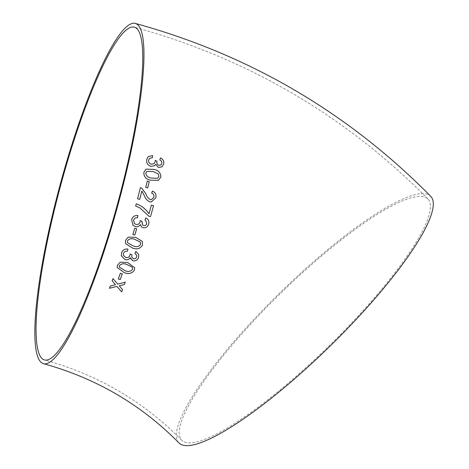 <?xml version="1.0" encoding="UTF-8"?>
<svg xmlns="http://www.w3.org/2000/svg" width="469" height="469" viewBox="0 0 469 469"><rect width="100%" height="100%" fill="white"/><g stroke="black" fill="none" stroke-linecap="round" stroke-linejoin="round"><path stroke-width="0.35" stroke-dasharray="2.35 1.76" d="M178.841 442.818A176.215 36.57 135.6 0 1 279.266 293.471A176.215 36.57 135.6 0 1 430.823 196.423M428.367 199.472A172.34 35.767 135.6 0 1 329.039 345.97A172.34 35.767 135.6 0 1 181.609 440.11A172.34 35.767 135.6 0 1 279.829 294.045A172.34 35.767 135.6 0 1 428.056 199.126A172.34 35.767 135.6 0 1 428.367 199.472M155.62 164.332L158.44 167.521L162.01 166.812M161.793 163.458L161.782 163.47C162.028 161.834 161.365 160.668 159.8 159.97L160.474 157.895M161.782 163.47L160.937 164.947M155.163 160.492L155.092 161.916L154.078 163.681M149.511 158.393L152.331 157.701M148.175 156.71L146.75 159.401C146.222 162.796 147.577 165.106 150.795 166.354L150.807 166.343M150.795 166.354L154.494 165.78M145.607 169.567L143.831 172.475C143.836 176.895 146.246 179.475 151.036 180.219L158.522 180.295M157.572 178.308L158.874 176.543L158.241 173.987L153.058 171.537L146.885 171.378M147.301 181.069L145.759 187.401M145.753 187.407L147.7 187.922M152.425 191.076L151.663 193.199C153.562 193.879 154.295 195.227 153.844 197.256L153.855 197.256M153.844 197.256L151.37 199.706M140.43 187.594L137.581 198.768M137.569 198.768L139.727 199.348M141.873 190.989L144.135 195.221C145.138 198.328 147.026 200.533 149.781 201.834L151.247 202.004M136.233 203.816L135.647 206.008L140.008 208.002L148.82 216.145M151.364 205.082L149.001 213.846M145.806 217.915L144.98 220.043M145.642 220.418L146.756 223.602M146.75 223.596C146.228 225.138 145.185 225.782 143.608 225.525L142.553 224.985M141.943 221.649L142.054 221.339L140.184 220.594M140.178 220.588L140.014 222.066M140.008 222.06C139.311 223.989 137.968 224.762 135.969 224.393L134.415 223.555M137.886 215.541L137.898 215.547C134.773 215.212 132.692 216.549 131.66 219.545L132.885 225.143M140.383 224.499L141.462 226.814M136.655 228.79L134.714 228.262L132.856 234.518M142.283 241.342L135.617 237.355M135.611 237.349L128.23 237.097L125.481 240.38M125.475 240.374L125.493 243.587M127.504 242.708L133.008 245.856C136.168 247.286 138.689 246.817 140.577 244.449L140.448 242.526M138.707 254.515L135.822 251.443M135.817 251.431L134.937 253.483M136.719 255.3L136.649 256.93C136.092 258.39 135.019 258.994 133.436 258.724L133.442 258.736M133.436 258.724L131.725 257.071M131.842 254.984L131.965 254.69L130.095 253.958M130.089 253.946L129.89 255.371M129.884 255.353C129.145 257.194 127.767 257.921 125.768 257.534L123.341 255.259M127.908 249.045C124.766 248.699 122.644 249.965 121.535 252.832L121.535 252.844M121.535 252.832L121.348 255.845M130.212 257.698L130.318 258.231M134.703 267.699L127.632 262.517L120.228 262.194M120.222 262.177L117.414 265.278M117.414 265.261L117.15 267.441M119.249 266.931L124.906 270.607C128.06 272.026 130.599 271.615 132.522 269.388L132.645 268.245M122.262 273.808L120.322 273.275L118.317 278.991M115.48 284.701L110.309 286.02L109.476 288.283M122.532 289.643L119.243 285.814M125.241 282.162L117.778 284.132L113.011 278.574L112.179 280.884M181.609 440.11C143.438 401.364 97.699 374.631 44.403 359.916M428.056 199.126C345.7 115.72 247.814 58.408 134.398 27.19"/><path stroke-width="0.7" d="M135.412 23.45C249.502 54.855 347.975 112.513 430.823 196.423A176.215 36.57 135.6 0 1 328.763 347.365A176.215 36.57 135.6 0 1 178.841 442.818C141.163 404.577 96.016 378.19 43.394 363.657A176.215 30.549 105.1 0 1 59.909 185.577A176.215 30.549 105.1 0 1 135.412 23.45A176.215 30.549 105.1 0 1 113.334 221.298A176.215 30.549 105.1 0 1 43.394 363.657M110.309 286.043L109.476 288.283L116.945 286.412L121.706 291.894L122.538 289.649L119.243 285.832L124.414 284.495L125.241 282.186L117.778 284.132L113.011 278.598L112.179 280.902L115.48 284.724L110.309 286.043M120.322 273.292L118.317 278.991L120.263 279.524L122.268 273.826L120.322 273.292M134.456 269.962L134.703 267.717L127.632 262.529L120.228 262.194L117.414 265.278L117.15 267.441L124.215 272.624C128.735 274.406 132.147 273.521 134.456 269.962L134.703 267.711M132.838 260.817C135.693 261.215 137.622 260.072 138.613 257.393L138.707 254.515L135.822 251.443L134.937 253.483L136.719 255.3L136.649 256.93C136.092 258.401 135.025 259.005 133.442 258.736L131.725 257.071L131.965 254.702L130.095 253.958L129.89 255.371C129.145 257.205 127.773 257.932 125.768 257.545L123.341 255.259L123.453 253.448C124.144 251.724 125.481 250.985 127.457 251.214L127.908 249.062C124.772 248.717 122.649 249.977 121.535 252.844L121.348 255.845L125.076 259.603C127.251 260.16 128.969 259.533 130.218 257.716L132.833 260.805C135.693 261.198 137.616 260.061 138.607 257.381L138.707 254.503M142.512 245.011L142.289 241.353L135.617 237.355L128.236 237.109L125.481 240.38L125.493 243.587L132.34 247.978C136.866 249.772 140.254 248.781 142.512 245.011L142.289 241.347M134.72 228.268L132.862 234.529L134.802 235.051L136.661 228.796L134.72 228.268M141.468 226.814L143.057 227.723C145.906 228.086 147.788 226.867 148.714 224.059C149.347 221.251 148.374 219.205 145.806 217.915L144.98 220.043L145.648 220.424L146.756 223.602C146.24 225.143 145.191 225.788 143.614 225.53L142.553 224.985L142.06 221.345L140.184 220.594L140.014 222.066C139.316 223.994 137.974 224.768 135.975 224.399L134.415 223.555L133.583 220.149C134.228 218.349 135.535 217.557 137.505 217.78L137.898 215.547C134.779 215.218 132.704 216.549 131.666 219.551L132.885 225.143L135.33 226.562C137.505 227.113 139.193 226.427 140.395 224.51L141.468 226.82L143.057 227.723C145.9 228.081 147.782 226.861 148.702 224.053L148.714 224.059C149.341 221.245 148.368 219.199 145.8 217.915M140.014 208.002L148.82 216.15L150.561 216.619L153.515 205.662L151.364 205.082L149.013 213.846C145.853 209.074 141.597 205.733 136.245 203.816L135.652 206.014L140.014 208.002M151.253 202.004L155.778 197.83C156.54 194.594 155.427 192.343 152.425 191.071L151.663 193.199C153.574 193.873 154.301 195.227 153.855 197.256L151.37 199.706L150.338 199.636C148.11 198.24 146.551 196.183 145.666 193.457L141.867 188.227L140.43 187.588L137.581 198.768L139.733 199.348L141.878 190.983L144.135 195.221C145.144 198.328 147.032 200.533 149.793 201.834L151.258 202.004L155.778 197.83C156.535 194.6 155.415 192.343 152.413 191.071M147.301 181.063L145.759 187.401L147.7 187.922L149.242 181.585L147.301 181.063L149.242 181.585L147.688 187.928M160.808 177.089C160.761 172.692 158.34 170.118 153.551 169.373L146.316 169.139L145.619 169.561L143.831 172.475C143.848 176.889 146.252 179.469 151.047 180.213L158.575 180.272L160.797 177.1C160.75 172.703 158.329 170.13 153.539 169.379L146.316 169.139M158.452 167.509L162.01 166.812L163.734 163.921C164.162 161.172 163.077 159.167 160.474 157.895L159.812 159.958C161.377 160.656 162.04 161.823 161.793 163.458L160.943 164.936L158.85 165.346C157.185 164.637 156.552 163.359 156.957 161.518L157.051 161.219L155.163 160.474L155.092 161.916L154.09 163.669L151.294 164.203C149.259 163.505 148.38 162.104 148.667 160.005L149.511 158.393L152.343 157.701L152.572 155.515L148.186 156.699L146.75 159.401C146.234 162.784 147.588 165.1 150.807 166.343L154.506 165.768L155.626 164.326L158.452 167.509M112.806 220.688A172.34 29.881 105.1 0 1 44.403 359.916A172.34 29.881 105.1 0 1 60.56 185.753A172.34 29.881 105.1 0 1 134.398 27.19A172.34 29.881 105.1 0 1 137.452 29.23A172.34 29.881 105.1 0 1 112.806 220.688M162.004 166.812L163.734 163.921M163.722 163.933C164.15 161.184 163.06 159.179 160.462 157.906M160.943 164.941L158.85 165.346C157.174 164.642 156.54 163.37 156.945 161.529L156.957 161.518M156.945 161.529L157.051 161.219M157.039 161.23L155.151 160.486M154.084 163.675L151.294 164.203C149.248 163.511 148.368 162.11 148.655 160.011L148.667 160.005M148.655 160.011L149.505 158.399M152.331 157.713L152.572 155.515M152.56 155.526L148.181 156.705M154.5 165.774L155.626 164.326M146.305 169.151L145.613 169.561M158.522 180.295L160.797 177.1M151.557 178.044L157.572 178.308L158.88 176.537L158.252 173.981L153.07 171.531L146.891 171.373L145.771 172.997C146.205 176.004 148.14 177.687 151.557 178.044L157.566 178.308M146.891 171.373L145.771 172.997C146.217 175.998 148.145 177.681 151.569 178.038M151.364 199.706L150.338 199.636C148.098 198.24 146.539 196.183 145.654 193.457L141.867 188.227L140.424 187.594M139.721 199.348L141.878 190.983M148.814 216.145L150.561 216.619L153.515 205.662L151.358 205.082M136.233 203.816C141.585 205.733 145.841 209.074 149.001 213.846L149.013 213.846M144.98 220.043L145.648 220.418M142.547 224.985L141.949 221.655M141.943 221.649L142.054 221.339M134.404 223.543L133.583 220.149C134.222 218.343 135.529 217.552 137.493 217.774L137.505 217.78M137.493 217.774L137.892 215.541M132.885 225.138L135.33 226.562C137.499 227.107 139.187 226.421 140.383 224.499L140.395 224.51M132.856 234.518L134.802 235.051M134.796 235.039L136.655 228.79M125.493 243.581L132.34 247.978M132.34 247.966C136.86 249.76 140.254 248.769 142.506 245M127.416 240.896L127.504 242.708L133.008 245.867C136.174 247.304 138.695 246.829 140.583 244.46L140.108 241.934L134.978 239.495C131.824 238.064 129.309 238.533 127.416 240.896L127.504 242.702M140.454 242.532L140.102 241.922L134.978 239.495C131.83 238.076 129.315 238.545 127.421 240.908M134.943 253.471L136.714 255.294M131.725 257.065L131.965 254.69M123.341 255.253L123.453 253.448C124.144 251.712 125.475 250.968 127.451 251.202L127.908 249.045M121.348 255.828L125.076 259.603C127.251 260.143 128.963 259.515 130.212 257.698L130.218 257.716M130.323 258.243L132.833 260.805M117.15 267.43L124.215 272.624M124.209 272.606C128.729 274.388 132.147 273.503 134.456 269.945M119.355 265.788L119.249 266.937L124.906 270.625C128.066 272.043 130.605 271.633 132.522 269.405L132.651 268.25L132.076 266.967L126.958 264.557C123.816 263.15 121.283 263.56 119.355 265.788L119.249 266.937M132.651 268.25L132.076 266.984L126.958 264.575C123.822 263.168 121.283 263.578 119.355 265.806M118.317 278.973L120.263 279.524M120.257 279.506L122.262 273.808M109.476 288.259L116.945 286.412M116.945 286.395L121.706 291.894M121.706 291.87L122.538 289.625M119.243 285.814L124.414 284.495M124.414 284.478L125.241 282.162M112.179 280.884L115.48 284.724"/></g></svg>
